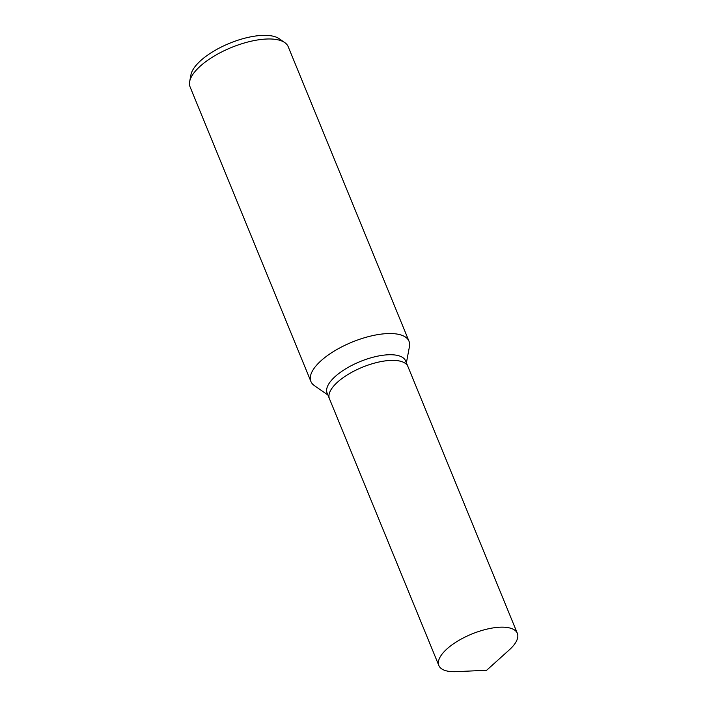 <?xml version="1.0" encoding="UTF-8"?>
<svg xmlns="http://www.w3.org/2000/svg" width="707" height="707" viewBox="0 0 707 707"><rect width="100%" height="100%" fill="white"/><g stroke="black" fill="none" stroke-linecap="round" stroke-linejoin="round"><path stroke-width="1.06" d="M407.957 366.633A42.411 16.641 157.7 0 0 407.921 366.544L405.606 360.906A42.411 16.641 157.7 0 0 374.604 356.841A42.411 16.641 157.7 0 0 333.05 378.581A42.411 16.641 157.7 0 0 327.12 393.092L329.435 398.73A42.411 16.641 157.7 0 0 329.471 398.819M329.435 398.73A42.411 16.641 157.7 0 1 335.365 384.219A42.411 16.641 157.7 0 1 376.911 362.488A42.411 16.641 157.7 0 1 407.921 366.544A42.411 16.641 157.7 0 0 376.911 362.479A42.411 16.641 157.7 0 0 335.365 384.219A42.411 16.641 157.7 0 0 329.435 398.73L438.853 665.526A42.411 16.641 157.7 0 0 456.315 671.65L486.646 670.271L509.208 649.954A42.411 16.641 157.7 0 0 511.408 647.851A42.411 16.641 157.7 0 0 517.338 633.339A42.411 16.641 157.7 0 0 486.328 629.274A42.411 16.641 157.7 0 0 444.783 651.014A42.411 16.641 157.7 0 0 438.853 665.526M406.392 362.832L409.441 346.616A53.016 20.803 157.7 0 0 409.008 341.251A53.016 20.803 157.7 0 0 370.247 336.178A53.016 20.803 157.7 0 0 318.318 363.345A53.016 20.803 157.7 0 0 310.903 381.488A53.016 20.803 157.7 0 0 314.359 385.607L327.915 395.019M409.008 341.251L288.2 46.697A53.016 20.803 157.7 0 0 284.744 42.579A53.016 20.803 157.7 0 0 243.332 43.277A53.016 20.803 157.7 0 0 197.509 68.791A53.016 20.803 157.7 0 0 189.662 81.57A53.016 20.803 157.7 0 0 190.095 86.926L310.903 381.488M284.744 42.579L279.141 38.682A49.19 19.301 157.7 0 0 240.716 39.336A49.19 19.301 157.7 0 0 198.199 63.003A49.19 19.301 157.7 0 0 190.925 74.862L189.662 81.57M407.921 366.544L517.338 633.339"/></g></svg>
